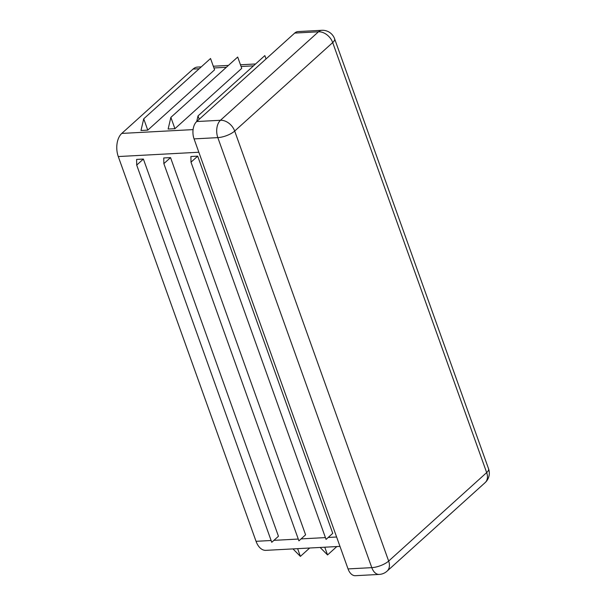 <?xml version="1.0" encoding="UTF-8"?>
<svg xmlns="http://www.w3.org/2000/svg" width="606" height="606" viewBox="0 0 606 606"><rect width="100%" height="100%" fill="white"/><g stroke="black" fill="none" stroke-linecap="round" stroke-linejoin="round"><path stroke-width="0.91" d="M170.869 117.375L237.696 57.047L241.749 68.364L174.922 128.692L170.869 117.375L168.135 129.048L174.922 128.692M201.26 66.88L197.548 67.077A17.112 10.393 86.9 0 0 193.064 69.076L121.783 133.418A17.112 10.393 86.9 0 0 118.276 156.553L256.043 541.309A17.112 10.393 86.9 0 0 265.86 550.354L339.974 546.392M143.72 118.821L210.54 58.502L214.592 69.819L147.766 130.138L143.72 118.821L140.978 130.502L147.766 130.138M297.622 548.657L300.387 556.391L292.986 548.907M309.666 548.013L300.387 556.391M197.692 156.151L190.898 156.515L191.004 162.181L197.692 156.151L332.755 533.363L326.066 539.393L191.004 162.181M143.387 159.052L136.6 159.416L136.706 165.09L143.387 159.052L278.449 536.265L271.761 542.302L136.706 165.09M170.536 157.605L163.749 157.961L163.855 163.635L170.536 157.605L305.598 534.818L298.917 540.847L163.855 163.635M321.831 30.3A12.832 7.795 86.9 0 0 318.461 31.8A12.832 9.151 47.9 0 1 332.702 42.572A12.832 4.5 -19.7 0 0 334.603 38.792A12.832 12.832 0 0 0 321.831 30.3L298.076 31.573A12.832 7.795 86.9 0 0 294.705 33.072L196.7 121.541A12.832 7.795 86.9 0 0 194.064 138.895L348.041 568.913A12.832 7.795 86.9 0 0 355.404 575.7L379.167 574.427A12.832 12.832 0 0 0 387.082 571.14A12.832 9.151 -132.1 0 0 388.658 561.065A12.832 4.5 160.3 0 1 371.796 567.648A12.832 7.795 86.9 0 0 379.167 574.427M199.222 119.268L198.018 115.92L196.708 121.533M266.042 58.941L264.845 55.601L198.018 115.92M324.771 547.203L327.543 554.937L320.135 547.453M336.822 546.559L327.543 554.937M253.49 65.849L241.082 66.508M226.341 67.296L213.926 67.963M199.185 68.751L193.064 69.076M193.094 129.608L121.783 133.418M336.61 536.999L328.225 537.454M325.422 537.598L301.068 538.901M298.273 539.052L273.92 540.355M271.124 540.507L256.043 541.309M198.851 152.242L118.276 156.553M348.041 568.913L371.796 567.648L217.827 137.623A12.832 4.5 -19.7 0 0 234.689 131.047A12.832 9.151 -132.1 0 0 220.455 120.276A12.832 7.795 86.9 0 0 217.827 137.623L194.064 138.895M294.705 33.072L318.461 31.8L220.455 120.276L196.7 121.541M234.689 131.047L388.658 561.065L486.671 472.597A12.832 9.151 47.9 0 1 485.088 482.671A12.832 12.832 0 0 0 488.572 468.817A12.832 4.5 160.3 0 1 486.671 472.597L332.702 42.572L234.689 131.047M213.312 66.236L228.417 65.425M240.461 64.781L255.565 63.971M387.082 571.14L485.088 482.671M488.572 468.817L334.603 38.792"/></g></svg>
